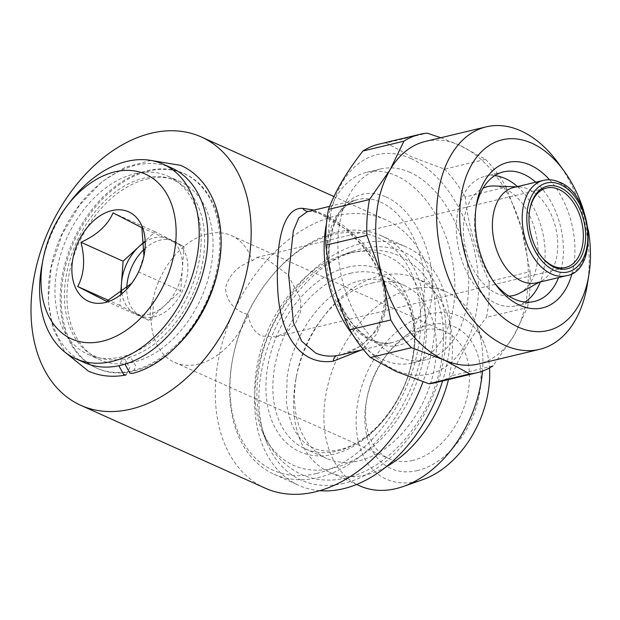 <?xml version="1.0" encoding="UTF-8"?>
<svg xmlns="http://www.w3.org/2000/svg" width="620" height="620" viewBox="0 0 620 620"><rect width="100%" height="100%" fill="white"/><g stroke="black" fill="none" stroke-linecap="round" stroke-linejoin="round"><path stroke-width="0.46" stroke-dasharray="3.1 2.33" d="M124.984 364.165L128.371 357.616L130.991 357.856L135.819 366.048L132.463 373.434M126.093 374.961L129.75 367.714L124.899 359.313L122.605 359.003L118.893 365.738M147.343 170.671A106.64 73.214 114.2 0 1 183.691 173.399A106.64 73.214 114.2 0 1 215.357 276.326A106.64 73.214 114.2 0 1 132.657 370.675A106.64 73.214 114.2 0 1 96.302 367.954A106.64 73.214 114.2 0 1 64.643 265.027A106.64 73.214 114.2 0 1 147.343 170.671M220.704 249.837A106.64 73.214 -65.8 0 0 184.775 173.879A106.64 73.214 -65.8 0 0 148.428 171.159A106.64 73.214 -65.8 0 0 65.728 265.507A106.64 73.214 -65.8 0 0 97.386 368.443A106.64 73.214 -65.8 0 0 133.742 371.163A106.64 73.214 -65.8 0 0 178.025 344.844M134.804 173.747A97.65 67.045 114.2 0 1 168.09 176.243A97.65 67.045 114.2 0 1 197.083 270.49A97.65 67.045 114.2 0 1 121.35 356.895A97.65 67.045 114.2 0 1 88.063 354.4A97.65 67.045 114.2 0 1 59.071 260.144A97.65 67.045 114.2 0 1 134.804 173.747M146.723 179.102A97.65 67.045 114.2 0 1 180.009 181.598A97.65 67.045 114.2 0 1 209.002 275.846A97.65 67.045 114.2 0 1 133.277 362.251A97.65 67.045 114.2 0 1 99.991 359.755A97.65 67.045 114.2 0 1 70.998 265.5A97.65 67.045 114.2 0 1 146.723 179.102M84.382 362.599A106.64 73.214 114.2 0 1 52.723 259.672A106.64 73.214 114.2 0 1 135.424 165.315A106.64 73.214 114.2 0 1 171.771 168.043M144.359 242.381A40.858 28.055 114.2 0 1 154.737 237.716A40.858 28.055 114.2 0 1 168.663 238.754A40.858 28.055 114.2 0 1 169.585 239.204A40.858 28.055 114.2 0 1 182.373 268.739A40.858 28.055 114.2 0 1 164.711 305.567A40.858 28.055 114.2 0 1 149.11 314.348A40.858 28.055 114.2 0 1 135.183 313.301A40.858 28.055 114.2 0 1 134.261 312.86A40.858 28.055 114.2 0 1 121.729 292.632M144.569 248.922A40.858 28.055 114.2 0 1 160.154 240.149A40.858 28.055 114.2 0 1 174.081 241.196A40.858 28.055 114.2 0 1 186.217 280.627A40.858 28.055 114.2 0 1 154.527 316.781A40.858 28.055 114.2 0 1 140.6 315.735A40.858 28.055 114.2 0 1 126.767 288.525M524.985 302.017A66.596 42.788 -103.5 0 1 516.228 305.792A66.596 42.788 -103.5 0 1 496.132 303.474A66.596 42.788 -103.5 0 1 456.661 235.949A66.596 42.788 -103.5 0 1 485.204 176.25A66.596 42.788 -103.5 0 1 494.714 175.646M493.954 282.162A66.596 42.788 -103.5 0 1 492.551 280.302A66.596 42.788 -103.5 0 1 475.641 209.7A66.596 42.788 -103.5 0 1 476.052 207.406M583.808 211.234A98.061 63 -103.5 0 1 588.287 229.935M558.302 163.107A114.406 73.501 -103.5 0 1 587.349 284.394M440.758 137.741L459.877 145.406A114.406 73.501 -103.5 0 1 521.645 228.563A114.406 73.501 -103.5 0 1 513.771 335.846A114.406 73.501 -103.5 0 1 478.64 363.948M411.045 158.604A112.77 72.455 -103.5 0 1 478.067 297.949A112.77 72.455 -103.5 0 1 395.513 370.109A112.77 72.455 -103.5 0 1 328.484 230.756A112.77 72.455 -103.5 0 1 411.045 158.604M425.351 141.43A114.406 73.501 -103.5 0 1 459.877 145.406L485.545 159.356L444.563 169.167L411.858 156.899L386.19 142.949L427.172 133.137M444.563 169.167A122.574 78.756 -103.5 0 1 465.178 196.928L506.16 187.108L521.645 228.563L530.1 271.7L489.118 281.511C476.524 254.572 468.55 226.378 465.178 196.928M489.118 281.511A122.574 78.756 -103.5 0 1 486.483 317.316L527.473 307.505L513.771 335.846L493.032 365.87L452.05 375.689C458.815 357.446 470.293 337.985 486.483 317.316M452.05 375.689A122.574 78.756 -103.5 0 1 436.046 382.548M513.654 187.504A49.026 31.504 -103.5 0 1 519.296 186.961A49.026 31.504 -103.5 0 1 528.449 189.208A49.026 31.504 -103.5 0 1 557.008 234.6A49.026 31.504 -103.5 0 1 541.771 280.798A49.026 31.504 -103.5 0 1 536.494 282.867M508.857 296.096A55.978 35.968 -103.5 0 1 496.86 293.516A55.978 35.968 -103.5 0 1 464.093 240.529A55.978 35.968 -103.5 0 1 483.026 188.232M494.117 185.961A55.978 35.968 -103.5 0 1 504.571 188.526A55.978 35.968 -103.5 0 1 537.168 240.351A55.978 35.968 -103.5 0 1 519.777 293.097M410.029 172.399A98.061 63 76.5 0 0 380.44 168.989A98.061 63 76.5 0 0 338.412 256.889A98.061 63 76.5 0 0 396.521 356.314A98.061 63 76.5 0 0 426.118 359.716A98.061 63 76.5 0 0 468.139 271.824A98.061 63 76.5 0 0 410.029 172.399M353.175 335.335A98.061 63 76.5 0 0 382.757 359.608A98.061 63 76.5 0 0 412.346 363.018A98.061 63 76.5 0 0 454.367 275.117A98.061 63 76.5 0 0 396.257 175.692A98.061 63 76.5 0 0 366.668 172.29A98.061 63 76.5 0 0 326.453 223.766M308.264 211.482A8.168 7.184 -94.4 0 0 308.923 211.467C312.124 211.056 317.084 212.327 323.803 215.287C330.421 218.341 337.497 222.89 345.03 228.935L360.801 244.11C367.745 251.945 373.395 260.617 377.735 270.126L383.106 286.975C385.012 297.902 384.578 307.683 381.788 316.324C379.3 324.237 375.449 331.142 370.233 337.04C360.375 348.603 346.417 353.927 341.558 354.764L360.925 346.053L376.743 330.413L385.826 309.349L385.857 285.556L377.162 262.407L362.204 242.149L343.945 225.951L325.833 215.148C319.486 212.304 314.138 211.033 309.798 211.335L308.923 211.467A8.168 7.184 -94.4 0 0 309.798 211.335M314.022 210.103L348.316 230.656L365.118 247.814L378.363 268.413L385.625 291.33L384.927 314.449L376.162 334.761L361.351 350.021M265.089 488.111A147.087 100.99 114.2 0 1 221.417 346.138A147.087 100.99 114.2 0 1 335.482 215.993A147.087 100.99 114.2 0 1 385.625 219.751A147.087 100.99 114.2 0 1 422.987 381.835M248.24 314.565C249.783 324.958 254.177 332.088 261.431 335.97L275.885 336.877L286.742 332.026L295.57 323.361L300.646 311.69L300.692 298.445L287.432 274.288L267.057 259.338L256.858 257.409L252.185 260.842C237.886 265.716 228.974 274.846 225.432 288.238C226.935 302.01 234.538 310.783 248.24 314.565A69.463 47.686 114.2 0 1 198.268 364.134A69.463 47.686 114.2 0 1 174.592 362.359A69.463 47.686 114.2 0 1 151.233 322.276C153.132 313.681 153.675 306.303 152.853 300.15C149.986 307.156 149.443 314.534 151.233 322.276M152.853 300.15A69.463 47.686 114.2 0 1 207.84 233.856A69.463 47.686 114.2 0 1 231.516 235.639A69.463 47.686 114.2 0 1 252.185 260.842M412.711 460.451A69.463 47.686 114.2 0 1 389.035 458.676A69.463 47.686 114.2 0 1 367.048 397.714A69.463 47.686 114.2 0 1 385.779 356.012A69.463 47.686 114.2 0 1 422.274 330.181A69.463 47.686 114.2 0 1 445.95 331.956A69.463 47.686 114.2 0 1 466.573 398.993A69.463 47.686 114.2 0 1 412.711 460.451M417.57 470.549A77.632 53.297 114.2 0 1 366.536 400.435A77.632 53.297 114.2 0 1 387.469 353.819A77.632 53.297 114.2 0 1 428.257 324.95A77.632 53.297 114.2 0 1 480.764 383.896A77.632 53.297 114.2 0 1 417.57 470.549M422.732 479.686A89.249 61.272 114.2 0 1 416.764 481.446A89.249 61.272 114.2 0 1 356.399 413.68A89.249 61.272 114.2 0 1 429.055 314.053A89.249 61.272 114.2 0 1 484.042 343.185A89.249 61.272 114.2 0 1 489.506 367.947M359.871 485.894A106.229 72.935 114.2 0 1 328.337 383.362A106.229 72.935 114.2 0 1 410.719 289.362A106.229 72.935 114.2 0 1 446.927 292.082A106.229 72.935 114.2 0 1 476.16 324.043A106.229 72.935 114.2 0 1 482.484 371.101M386.028 466.922A106.229 72.935 114.2 0 1 365.738 474.974A106.229 72.935 114.2 0 1 329.522 472.262A106.229 72.935 114.2 0 1 295.903 379.029A106.229 72.935 114.2 0 1 324.554 315.239A106.229 72.935 114.2 0 1 380.362 275.729A106.229 72.935 114.2 0 1 416.578 278.45A106.229 72.935 114.2 0 1 448.477 379.572M371.992 283.053A94.79 65.085 114.2 0 1 404.302 285.479A94.79 65.085 114.2 0 1 432.442 376.968A94.79 65.085 114.2 0 1 358.933 460.838A94.79 65.085 114.2 0 1 326.624 458.413A94.79 65.085 114.2 0 1 296.624 375.224A94.79 65.085 114.2 0 1 322.183 318.308A94.79 65.085 114.2 0 1 371.992 283.053M350.308 273.312A94.79 65.085 114.2 0 1 382.625 275.737A94.79 65.085 114.2 0 1 412.625 358.926A94.79 65.085 114.2 0 1 387.058 415.85A94.79 65.085 114.2 0 1 337.257 451.096A94.79 65.085 114.2 0 1 304.947 448.679A94.79 65.085 114.2 0 1 276.799 357.182A94.79 65.085 114.2 0 1 350.308 273.312M316.58 473.479A127.48 87.521 -65.8 0 0 420.36 331.181A127.48 87.521 -65.8 0 0 334.134 234.383A127.48 87.521 -65.8 0 0 267.158 281.798A127.48 87.521 -65.8 0 0 232.771 358.337A127.48 87.521 -65.8 0 0 316.58 473.479M336.528 232.291A130.75 89.768 114.2 0 1 381.099 235.639A130.75 89.768 114.2 0 1 419.911 361.832A130.75 89.768 114.2 0 1 318.517 477.516A130.75 89.768 114.2 0 1 273.955 474.176A130.75 89.768 114.2 0 1 232.57 359.429A130.75 89.768 114.2 0 1 267.832 280.922A130.75 89.768 114.2 0 1 336.528 232.291M319.711 490.683A130.75 89.768 114.2 0 1 298.887 485.375A130.75 89.768 114.2 0 1 260.067 359.174A130.75 89.768 114.2 0 1 361.46 243.49A130.75 89.768 114.2 0 1 406.03 246.838A130.75 89.768 114.2 0 1 442.595 380.982M343.844 483.352A125.031 85.839 114.2 0 1 266.817 442.541A125.031 85.839 114.2 0 1 352.71 251.317A125.031 85.839 114.2 0 1 361.065 248.86A125.031 85.839 114.2 0 1 445.633 343.79A125.031 85.839 114.2 0 1 343.844 483.352M332.638 468.263A114.646 78.717 114.2 0 1 262.004 430.838A114.646 78.717 114.2 0 1 340.767 255.494A114.646 78.717 114.2 0 1 348.425 253.231A114.646 78.717 114.2 0 1 425.971 340.287A114.646 78.717 114.2 0 1 332.638 468.263M347.394 267.259A99.696 68.448 114.2 0 1 412.936 357.298A99.696 68.448 114.2 0 1 386.043 417.159A99.696 68.448 114.2 0 1 333.669 454.235A99.696 68.448 114.2 0 1 266.236 378.541A99.696 68.448 114.2 0 1 347.394 267.259M529.596 210.754A40.858 26.249 76.5 0 0 529.511 211.226A40.858 26.249 76.5 0 0 539.888 254.541A40.858 26.249 76.5 0 0 540.167 254.921M517.46 186.597A66.596 42.788 -103.5 0 1 540.299 281.961M530.1 271.7A122.574 78.756 -103.5 0 1 527.473 307.505M485.545 159.356A122.574 78.756 -103.5 0 1 506.16 187.108M378.952 144.142A122.574 78.756 -103.5 0 1 386.19 142.949M549.568 179.769A74.772 48.042 -103.5 0 1 572.02 273.498M535.726 182.218A66.596 42.788 -103.5 0 1 558.566 277.582M120.737 293.338L119.846 305.443L148.676 320.276L180.745 290.858L184 246.613L155.171 231.787L144.305 241.754M184 246.613L141.864 227.695M155.171 231.787L113.042 212.862M119.846 305.443L108.57 300.375M148.676 320.276L106.547 301.351M180.745 290.858L138.617 271.932L131.734 283.262M144.173 254.859L138.617 271.932M41.959 265.112A106.64 73.214 114.2 0 1 70.719 201.081M543.469 180.366A49.026 31.504 -103.5 0 1 558.264 182.071A49.026 31.504 -103.5 0 1 587.318 231.779A49.026 31.504 -103.5 0 1 566.308 275.729M386.066 196.958A77.632 49.879 -103.5 0 1 432.202 292.888A77.632 49.879 -103.5 0 1 375.371 342.558A77.632 49.879 -103.5 0 1 329.228 246.628A77.632 49.879 -103.5 0 1 386.066 196.958M380.51 202.05A73.547 47.252 -103.5 0 1 424.088 276.621A73.547 47.252 -103.5 0 1 392.569 342.542A73.547 47.252 -103.5 0 1 370.38 339.993A73.547 47.252 -103.5 0 1 326.794 265.422A73.547 47.252 -103.5 0 1 358.313 199.501A73.547 47.252 -103.5 0 1 380.51 202.05M346.317 477.927C330.313 481.732 315.239 480.539 301.095 474.362C262.035 455.103 251.348 411.021 259.454 365.963C268.979 312.689 309.938 262.051 354.036 252.231C370.047 248.426 385.121 249.62 399.264 255.804C438.325 275.055 449.012 319.137 440.897 364.196C431.373 417.469 390.422 468.108 346.317 477.927M360.817 280.527C338.024 285.425 311.178 309.977 297.453 341.604C292.353 353.059 288.928 364.684 287.184 376.479L286.37 401.977C289.594 426.242 298.476 441.525 313.015 447.826C320.579 451.314 329.422 451.918 339.543 449.639C368.365 443.904 402.163 405.79 411.107 364.444C420.686 325.593 408.634 290.974 387.345 282.34C379.781 278.845 370.938 278.24 360.817 280.527M128.371 357.616C147.847 351.687 165.284 337.753 180.668 315.789C192.564 298.019 200.121 278.829 203.345 258.23C206.561 234.554 203.701 214.977 194.758 199.501C189.325 190.41 182.435 184.008 174.088 180.281C153.032 169.989 120.28 180.97 96.309 210.288C80.228 230.02 70.091 252.464 65.914 277.605C59.729 315.2 73.284 347.262 95.069 356.198C103.246 359.894 112.422 360.825 122.605 358.996M150.939 160.433L125.116 167.284L102.13 181.598L79.654 204.98L62.209 234.159L51.158 267.46L48.228 300.839L52.754 328.003L64.86 352.083M183.691 173.399L184.775 173.879M168.09 176.243L180.009 181.598M135.183 313.301L140.6 315.735M503.471 171.88L485.204 176.25M492.551 280.302L495.396 284.2M475.641 209.7L476.416 204.933M519.296 186.961L516.406 186.845M380.44 168.989L366.668 172.29M329.677 206.351L358.313 199.501C338.132 202.205 322.098 240.405 332.056 280.163C340.202 310.651 353.904 330.662 373.163 340.202C380.184 343.248 386.655 344.03 392.569 342.542L363.359 349.541M385.625 219.751L333.963 196.548M275.885 336.877L565.618 267.491M174.592 362.359L389.035 458.676M367.048 397.714L366.536 400.435M385.779 356.012L387.469 353.819M484.042 343.185L476.16 324.043M416.578 278.45L446.927 292.082M382.625 275.737L404.302 285.479M381.099 235.639L406.03 246.838M262.004 430.838L266.817 442.541M340.767 255.494L352.71 251.317M412.625 358.926L412.936 357.298M387.058 415.85L386.043 417.159M273.955 474.176L298.887 485.375M232.771 358.337L232.57 359.429M267.158 281.798L267.832 280.922M304.947 448.679L326.624 458.413M296.624 375.224L295.903 379.029M322.183 318.308L324.554 315.239M329.522 472.262L356.663 484.453M231.516 235.639L445.95 331.956M256.858 257.409L546.592 188.023M426.118 359.716L412.346 363.018M541.771 280.798L539.245 282.209M539.888 254.541L540.454 255.316M529.511 211.226L529.666 210.273M534.494 301.413L516.228 305.792M168.663 238.754L174.081 241.196M132.424 282.394L130.952 284.301M88.063 354.4L99.991 359.755M96.302 367.954L97.386 368.443"/><path stroke-width="0.93" d="M150.939 160.433L180.784 165.369C190.603 169.826 198.819 176.684 205.429 185.938C214.807 199.353 219.968 215.69 220.906 234.949C224.82 292.322 181.482 361.018 132.463 373.442L129.867 373.194L124.984 364.165M118.893 365.738L123.775 374.651L126.093 374.961M178.025 344.844A106.64 73.214 -65.8 0 0 220.704 249.837M67.34 205.46L70.719 201.081A106.64 73.214 114.2 0 1 126.751 161.417A106.64 73.214 114.2 0 1 163.099 164.145A106.64 73.214 114.2 0 1 194.758 267.073A106.64 73.214 114.2 0 1 112.057 361.429A106.64 73.214 114.2 0 1 75.71 358.701A106.64 73.214 114.2 0 1 41.959 265.112L42.989 259.679A90.295 61.992 114.2 0 1 67.34 205.46A90.295 61.992 114.2 0 1 114.785 171.88A90.295 61.992 114.2 0 1 175.855 240.436A90.295 61.992 114.2 0 1 102.347 341.233A90.295 61.992 114.2 0 1 42.989 259.679M163.099 164.145L171.771 168.043A106.64 73.214 114.2 0 1 203.43 270.971A106.64 73.214 114.2 0 1 120.73 365.32A106.64 73.214 114.2 0 1 84.382 362.599L75.71 358.701M131.734 283.262L106.547 301.351L77.717 286.517C84.266 274.234 85.351 259.493 80.964 242.273C97.03 235.011 107.725 225.207 113.042 212.862L141.864 227.695L143.949 255.936M105.191 302.537A49.026 33.666 114.2 0 1 72.028 265.306A49.026 33.666 114.2 0 1 111.941 210.575A49.026 33.666 114.2 0 1 144.173 254.859A49.026 33.666 114.2 0 1 130.952 284.301A49.026 33.666 114.2 0 1 105.191 302.537M121.729 292.632A40.858 28.055 114.2 0 1 121.474 283.325A40.858 28.055 114.2 0 1 139.136 246.496A40.858 28.055 114.2 0 1 144.359 242.381M126.767 288.525A40.858 28.055 114.2 0 1 144.569 248.922M494.714 175.646A66.596 42.788 -103.5 0 1 505.3 178.568A66.596 42.788 -103.5 0 1 517.46 186.597M558.566 277.582A66.596 42.788 -103.5 0 1 534.494 301.413A66.596 42.788 -103.5 0 1 514.399 299.096A66.596 42.788 -103.5 0 1 493.954 282.162M476.052 207.406A66.596 42.788 -103.5 0 1 503.471 171.88A66.596 42.788 -103.5 0 1 523.567 174.189A66.596 42.788 -103.5 0 1 535.726 182.218M572.02 273.498A74.772 48.042 -103.5 0 1 519.924 305.303A74.772 48.042 -103.5 0 1 495.396 284.2A74.772 48.042 -103.5 0 1 476.416 204.933A74.772 48.042 -103.5 0 1 530.224 165.067A74.772 48.042 -103.5 0 1 549.568 179.769M588.287 229.935A98.061 63 -103.5 0 1 588.892 274.862A98.061 63 -103.5 0 1 518.32 327.143A98.061 63 -103.5 0 1 460.04 205.972A98.061 63 -103.5 0 1 531.828 143.228A98.061 63 -103.5 0 1 563.991 170.903A98.061 63 -103.5 0 1 583.808 211.234M588.892 274.862L587.349 284.394A114.406 73.501 -103.5 0 1 539.539 349.362A114.406 73.501 -103.5 0 1 505.013 345.387A114.406 73.501 -103.5 0 1 437.224 229.392A114.406 73.501 -103.5 0 1 486.25 126.844A114.406 73.501 -103.5 0 1 520.769 130.82A114.406 73.501 -103.5 0 1 558.302 163.107L563.991 170.903M539.539 349.362L478.64 363.948A114.406 73.501 -103.5 0 1 444.114 359.972L411.417 347.704L370.435 357.515A122.574 78.756 -103.5 0 1 349.812 329.762L390.801 319.951L382.346 276.815L366.862 235.36L325.88 245.179A122.574 78.756 -103.5 0 1 328.507 209.374L369.489 199.555L390.22 169.531L403.922 141.19L362.94 151.001A122.574 78.756 -103.5 0 1 378.952 144.142L419.934 134.323A122.574 78.756 -103.5 0 1 427.172 133.137L440.758 137.741M493.032 365.87A122.574 78.756 -103.5 0 1 477.028 372.736L436.046 382.548A122.574 78.756 -103.5 0 1 428.808 383.741L469.789 373.922L444.114 359.972A114.406 73.501 -103.5 0 1 382.346 276.815A114.406 73.501 -103.5 0 1 390.22 169.531A114.406 73.501 -103.5 0 1 425.351 141.43L486.25 126.844M370.435 357.515L396.103 371.473L428.808 383.741M554.396 267.313A42.493 27.303 76.5 0 0 585.505 240.126A42.493 27.303 76.5 0 0 560.247 187.612A42.493 27.303 76.5 0 0 529.666 210.273A42.493 27.303 76.5 0 0 540.454 255.316A42.493 27.303 76.5 0 0 554.396 267.313M540.167 254.921A40.858 26.249 76.5 0 0 553.288 266.073A40.858 26.249 76.5 0 0 565.618 267.491A40.858 26.249 76.5 0 0 583.133 230.865A40.858 26.249 76.5 0 0 558.914 189.441A40.858 26.249 76.5 0 0 546.592 188.023A40.858 26.249 76.5 0 0 529.596 210.754M521.699 281.162A49.026 31.504 -103.5 0 1 492.644 231.454A49.026 31.504 -103.5 0 1 513.654 187.504L543.469 180.366A49.026 31.504 -103.5 0 0 522.451 224.316A49.026 31.504 -103.5 0 0 551.513 274.024A49.026 31.504 -103.5 0 0 566.308 275.729L536.494 282.867A49.026 31.504 -103.5 0 1 521.699 281.162M483.026 188.232A55.978 35.968 -103.5 0 1 494.117 185.961L516.406 186.845M326.453 223.766A98.061 63 76.5 0 0 353.175 335.335M329.677 206.351L307.288 211.715L298.778 217.822L293.299 230.973L288.602 274.738L293.454 322.64L301.738 341.24L315.696 353.082C322.121 355.888 329.15 356.748 336.807 355.663L341.853 354.687M361.351 350.021L333.258 361.212C297.662 366.141 279.155 330.305 277.683 287.944C275.505 243.311 282.836 207.173 302.7 208.335L314.022 210.103M422.987 381.835A147.087 100.99 114.2 0 1 315.224 491.869A147.087 100.99 114.2 0 1 265.089 488.111L80.817 405.341A147.087 100.99 -65.8 0 0 130.952 409.099A147.087 100.99 -65.8 0 0 245.024 278.954A147.087 100.99 -65.8 0 0 201.353 136.981A147.087 100.99 -65.8 0 0 151.21 133.222A147.087 100.99 -65.8 0 0 37.146 263.368A147.087 100.99 -65.8 0 0 80.817 405.341M489.506 367.947A89.249 61.272 114.2 0 1 422.732 479.686L403.186 486.514A106.229 72.935 114.2 0 1 396.087 488.607A106.229 72.935 114.2 0 1 359.871 485.894L356.663 484.453M482.484 371.101A106.229 72.935 114.2 0 1 403.186 486.514M448.477 379.572A106.229 72.935 114.2 0 1 386.028 466.922M442.595 380.982A130.75 89.768 114.2 0 1 343.449 488.715A130.75 89.768 114.2 0 1 319.711 490.683M539.245 282.209L519.777 293.097A55.978 35.968 -103.5 0 1 508.857 296.096M540.299 281.961A66.596 42.788 -103.5 0 1 524.985 302.017M403.922 141.19A122.574 78.756 -103.5 0 1 419.934 134.323M366.862 235.36A122.574 78.756 -103.5 0 1 369.489 199.555M411.417 347.704A122.574 78.756 -103.5 0 1 390.801 319.951M325.88 245.179C329.166 274.342 337.14 302.537 349.812 329.762M362.94 151.001C346.867 171.476 335.389 190.929 328.507 209.374M477.028 372.736A122.574 78.756 -103.5 0 1 469.789 373.922M144.305 241.754L123.101 261.198L120.737 293.338M123.101 261.198L80.964 242.273M108.57 300.375L77.717 286.517M554.171 270.374A45.764 29.403 -103.5 0 1 526.969 213.83A45.764 29.403 -103.5 0 1 560.472 184.551A45.764 29.403 -103.5 0 1 587.675 241.095A45.764 29.403 -103.5 0 1 554.171 270.374M333.258 361.212A8.168 5.038 82.1 0 1 336.807 355.663M302.7 208.335A8.168 7.184 -94.4 0 0 308.264 211.482M64.86 352.083L88.373 371.109C100.052 376.262 112.623 377.549 126.093 374.968M566.308 275.729C599.044 271.358 593.402 194.633 559.38 182.148C553.931 179.746 548.63 179.149 543.469 180.366M333.963 196.548L201.353 136.981M363.359 349.541L341.543 354.764"/></g></svg>
